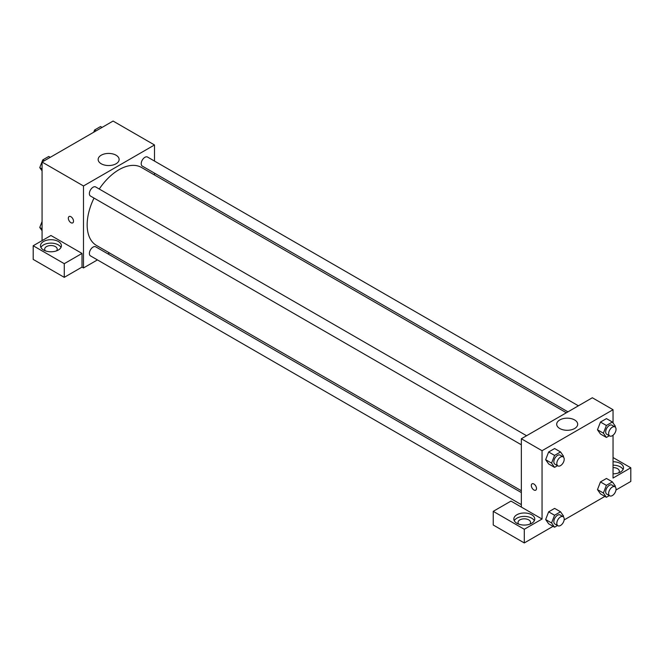 <?xml version="1.0" encoding="UTF-8"?>
<svg xmlns="http://www.w3.org/2000/svg" width="664" height="664" viewBox="0 0 664 664"><rect width="100%" height="100%" fill="white"/><g stroke="black" fill="none" stroke-linecap="round" stroke-linejoin="round"><path stroke-width="1" d="M42.073 240.617L42.073 162.049L113.079 121.055L154.496 144.968L154.496 161.07M154.496 173.146L154.496 174.972M101.218 155.202A10.491 6.059 180 0 1 112.656 153.89A10.491 6.059 180 0 1 119.13 159.493A10.491 6.059 180 0 1 108.639 165.543A10.491 6.059 180 0 1 98.147 159.493A10.491 6.059 180 0 1 101.218 155.202M97.434 259.898L83.49 267.949L83.49 185.962L42.073 162.049M83.49 185.962L154.496 144.968M69.089 216.522A3.66 2.116 -120 0 0 68.533 219.46A3.66 2.116 -120 0 0 70.924 222.689A3.66 2.116 60 0 1 68.533 219.46A3.66 2.116 60 0 1 69.089 216.53A3.66 2.116 60 0 1 72.749 218.639A3.66 2.116 60 0 1 72.749 222.872A3.66 2.116 60 0 1 70.924 222.689A3.66 2.116 -120 0 0 72.758 222.863M82.012 253.432L50.954 235.496L33.2 245.746L64.267 263.683L82.012 253.432L82.012 267.094L83.49 267.949M43.558 241.472A10.458 6.042 180 0 1 54.954 240.169A10.458 6.042 180 0 1 61.412 245.746A10.458 6.042 180 0 1 50.954 251.781A10.458 6.042 180 0 1 40.487 245.746A10.458 6.042 180 0 1 43.558 241.472M60.98 247.456A10.458 6.042 0 0 0 43.558 244.892A10.458 6.042 0 0 0 40.919 247.456M45.418 250.867A6.275 3.627 180 0 1 44.671 249.158A6.275 3.627 180 0 1 48.547 245.813A6.275 3.627 180 0 1 55.386 246.601A6.275 3.627 180 0 1 57.228 249.158A6.275 3.627 180 0 1 56.481 250.867M64.267 263.683L64.267 277.344L82.012 267.094M33.2 245.746L33.2 259.408L64.267 277.344M109.477 252.951L107.892 253.864M526.569 435.733L95.691 186.966A5.229 3.021 120 0 0 90.462 189.987A5.229 3.021 120 0 0 90.462 196.029L521.34 444.789M521.34 492.564L95.691 246.817A5.229 3.021 120 0 0 91.665 248.22A5.229 3.021 120 0 0 89.383 253.482A5.229 3.021 120 0 0 90.462 255.881L521.34 504.64M578.402 405.804L147.524 157.044A5.229 3.021 120 0 0 143.499 158.447A5.229 3.021 120 0 0 141.208 163.709A5.229 3.021 120 0 0 142.295 166.1L567.944 411.846M566.359 412.759L141.507 167.477A45.019 25.987 120 0 0 99.251 189.024M94.022 198.079A45.019 25.987 120 0 0 87.158 224.839A45.019 25.987 120 0 0 96.487 245.448L521.34 490.737M521.34 507.072L510.981 501.096L493.236 511.346L524.294 529.274L542.048 519.032L521.34 507.072L521.34 438.755L592.338 397.761L613.046 409.713L613.046 422.993M493.236 511.346L493.236 525.008L524.294 542.944L553.054 526.336M564.134 519.937L604.887 496.415M615.968 490.015L630.8 481.45L630.8 467.788L613.046 478.038L613.046 435.219M613.046 467.58A6.275 3.627 180 0 1 617.487 468.643A6.275 3.627 180 0 1 619.329 471.208A6.275 3.627 180 0 1 618.582 472.909M623.081 469.498A10.458 6.042 0 0 0 613.046 465.165M613.046 461.746A10.458 6.042 180 0 1 623.513 467.788A10.458 6.042 180 0 1 613.046 473.83M518.758 524.153A6.275 3.627 180 0 1 518.02 522.443A6.275 3.627 180 0 1 524.294 518.825A6.275 3.627 180 0 1 530.569 522.443A6.275 3.627 180 0 1 529.831 524.153M534.329 520.734A10.458 6.042 0 0 0 516.899 518.177A10.458 6.042 0 0 0 514.268 520.734M516.899 514.758A10.458 6.042 180 0 1 528.303 513.446A10.458 6.042 180 0 1 534.761 519.032A10.458 6.042 180 0 1 524.294 525.066A10.458 6.042 180 0 1 513.836 519.032A10.458 6.042 180 0 1 516.899 514.758M524.294 529.274L524.294 542.944M613.046 457.537L630.8 467.788M606.39 485.334L600.472 481.915L606.456 478.462L600.472 481.915L597.484 489.617L600.472 493.867L597.484 489.617L603.402 493.037L606.39 485.334L612.374 481.881L615.362 486.131L615.08 486.845M609.328 435.742L606.39 437.435L600.472 434.024L597.476 429.774L600.472 422.063L606.456 418.611L600.472 422.063L606.39 425.483L612.374 422.03L615.362 426.28L615.08 426.994M557.494 465.663L554.564 467.365L548.647 463.945L545.65 459.704L548.647 451.985L554.623 448.54L548.647 451.985L554.564 455.404L560.54 451.952L563.529 456.209L563.255 456.915M554.564 515.256L548.647 511.836L554.623 508.392L548.647 511.836L545.659 519.547L548.647 523.796L545.659 519.547L551.568 522.958L554.564 515.256L560.54 511.803L563.529 516.053L563.255 516.766M542.048 519.032L542.048 450.707L613.046 409.713M574.617 419.947A10.491 6.059 180 0 1 577.688 424.23A10.491 6.059 180 0 1 567.197 430.289A10.491 6.059 180 0 1 556.698 424.23A10.491 6.059 180 0 1 563.18 418.635A10.491 6.059 180 0 1 574.617 419.947M542.048 450.707L521.34 438.755M532.08 483.832A3.66 2.116 -120 0 0 531.524 486.762A3.66 2.116 -120 0 0 533.914 489.99A3.66 2.116 60 0 1 531.515 486.762A3.66 2.116 60 0 1 532.08 483.832A3.66 2.116 60 0 1 535.74 485.948A3.66 2.116 60 0 1 535.74 490.173A3.66 2.116 60 0 1 533.914 489.99A3.66 2.116 -120 0 0 535.74 490.173M554.564 467.365L551.568 463.107L554.564 455.404M563.122 456.84L560.167 455.13A5.229 3.021 120 0 0 556.133 456.533A5.229 3.021 120 0 0 553.851 461.795A5.229 3.021 120 0 0 554.938 464.186L557.893 465.896A5.229 3.021 120 0 0 563.122 462.874A5.229 3.021 120 0 0 563.122 456.84A5.229 3.021 120 0 0 559.096 458.235A5.229 3.021 120 0 0 556.814 463.497A5.229 3.021 120 0 0 557.893 465.896M548.647 463.945L545.659 459.695L551.568 463.107M560.54 451.952L554.623 448.54M606.39 437.435L603.402 433.185L606.39 425.483M614.955 426.911L611.992 425.201A5.229 3.021 120 0 0 607.967 426.603A5.229 3.021 120 0 0 605.684 431.866A5.229 3.021 120 0 0 606.763 434.264L609.726 435.974A5.229 3.021 120 0 0 614.955 432.953A5.229 3.021 120 0 0 614.955 426.911A5.229 3.021 120 0 0 610.921 428.313A5.229 3.021 120 0 0 608.639 433.575A5.229 3.021 120 0 0 609.726 435.974M600.472 434.024L597.484 429.766L603.402 433.185M612.374 422.03L606.456 418.611M557.494 525.514L554.564 527.208L551.568 522.958M563.122 516.683L560.167 514.982A5.229 3.021 120 0 0 556.133 516.376A5.229 3.021 120 0 0 553.851 521.638A5.229 3.021 120 0 0 554.938 524.037L557.893 525.747A5.229 3.021 120 0 0 563.122 522.726A5.229 3.021 120 0 0 563.122 516.683A5.229 3.021 120 0 0 559.096 518.086A5.229 3.021 120 0 0 556.814 523.348A5.229 3.021 120 0 0 557.893 525.747M554.564 527.208L548.647 523.796M560.54 511.803L554.623 508.392M609.328 495.593L606.39 497.286L603.402 493.037M614.955 486.762L611.992 485.052A5.229 3.021 120 0 0 607.967 486.455A5.229 3.021 120 0 0 605.684 491.717A5.229 3.021 120 0 0 606.763 494.116L609.726 495.817A5.229 3.021 120 0 0 614.955 492.804A5.229 3.021 120 0 0 614.955 486.762A5.229 3.021 120 0 0 610.921 488.164A5.229 3.021 120 0 0 608.639 493.427A5.229 3.021 120 0 0 609.726 495.817M606.39 497.286L600.472 493.867M612.374 481.881L606.456 478.462M42.073 170.905L39.765 167.618L42.753 159.916L48.729 156.463L50.24 157.335M42.073 168.955L39.765 167.618M44.264 160.788L42.753 159.916M93.715 132.236L94.587 129.995L100.563 126.542L102.073 127.413M96.097 130.866L94.587 129.995M42.073 230.757L39.765 227.47L42.073 221.519M42.073 228.806L39.765 227.47"/></g></svg>
